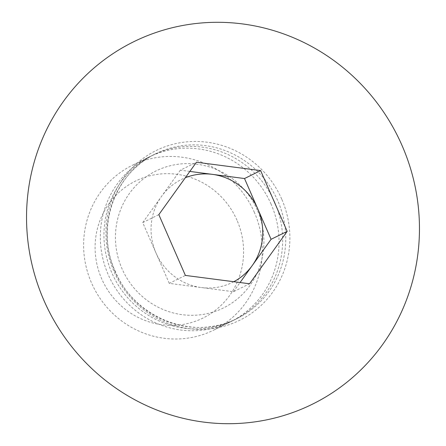 <?xml version="1.0" encoding="UTF-8"?>
<svg xmlns="http://www.w3.org/2000/svg" width="446" height="446" viewBox="0 0 446 446"><rect width="100%" height="100%" fill="white"/><g stroke="black" fill="none" stroke-linecap="round" stroke-linejoin="round"><path stroke-width="0.33" stroke-dasharray="2.23 1.67" d="M274.747 202.428A91.904 88.726 63.7 0 0 152.588 155.292A91.904 88.726 63.7 0 0 111.874 272.924A91.904 88.726 63.7 0 0 234.033 320.061A91.904 88.726 63.7 0 0 274.747 202.428M233.776 281.716A57.439 55.455 -116.3 0 1 201.369 287.547L233.453 291.729L249.548 283.773M169.279 283.372L156.005 252.988A57.439 55.455 63.7 0 0 201.369 287.547L169.279 283.372L185.38 275.416M257.342 210.183A76.355 73.718 63.7 0 0 159.116 169.502A76.355 73.718 63.7 0 0 122.02 268.754A76.355 73.718 63.7 0 0 220.246 309.435A76.355 73.718 63.7 0 0 257.342 210.183M271.118 204.223A91.904 88.726 63.7 0 0 148.958 157.087A91.904 88.726 63.7 0 0 108.244 274.714A91.904 88.726 63.7 0 0 230.404 321.856A91.904 88.726 63.7 0 0 271.118 204.223M254.41 212.48A91.904 88.726 63.7 0 0 132.25 165.343A91.904 88.726 63.7 0 0 91.541 282.976A91.904 88.726 63.7 0 0 213.701 330.112A91.904 88.726 63.7 0 0 254.41 212.48M237.004 220.235A76.355 73.718 63.7 0 0 138.778 179.554A76.355 73.718 63.7 0 0 101.682 278.806A76.355 73.718 63.7 0 0 199.914 319.487A76.355 73.718 63.7 0 0 237.004 220.235M189.851 171.42L180.351 170.182L196.452 162.227M142.731 222.599L161.541 196.391A57.439 55.455 -116.3 0 0 156.005 252.988L142.731 222.599L158.826 214.643M180.351 170.182L161.541 196.391A57.439 55.455 -116.3 0 1 185.313 177.742M233.453 291.729L240.054 282.535M114.951 271.402A91.904 88.726 -116.3 0 1 155.665 153.77A91.904 88.726 -116.3 0 1 277.825 200.906A91.904 88.726 -116.3 0 1 237.11 318.539A91.904 88.726 -116.3 0 1 114.951 271.402M281.727 199.128A94.591 91.33 63.7 0 0 160.036 148.73A94.591 91.33 63.7 0 0 114.087 271.681A94.591 91.33 63.7 0 0 235.772 322.079A94.591 91.33 63.7 0 0 281.727 199.128M234.033 320.061L237.11 318.539C194.183 341.419 134.33 318.394 115.23 271.246C95.182 228.123 114.354 172.858 155.665 153.77L152.588 155.292M148.958 157.087L132.25 165.343M230.404 321.856L213.701 330.112"/><path stroke-width="0.67" d="M402.041 145.507A202.055 195.075 63.7 0 0 142.118 37.86A202.055 195.075 63.7 0 0 43.959 300.493A202.055 195.075 63.7 0 0 303.882 408.14A202.055 195.075 63.7 0 0 402.041 145.507M185.313 177.742A57.439 55.455 -116.3 0 1 212.441 174.364L244.525 178.539L257.799 208.929A57.439 55.455 -116.3 0 1 252.263 265.521A57.439 55.455 -116.3 0 1 233.776 281.716M196.452 162.227L260.62 170.584L287.174 231.357L249.548 283.773L185.38 275.416L158.826 214.643L196.452 162.227M244.525 178.539L260.62 170.584M189.851 171.42L212.441 174.364A57.439 55.455 -116.3 0 1 257.799 208.929L271.079 239.312L240.054 282.535M287.174 231.357L271.079 239.312"/></g></svg>
